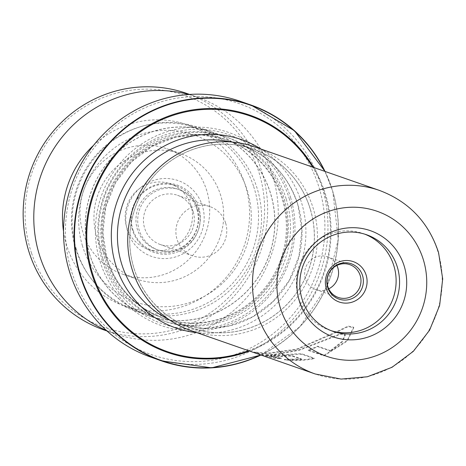 <?xml version="1.0" encoding="UTF-8"?>
<svg xmlns="http://www.w3.org/2000/svg" width="466" height="466" viewBox="0 0 466 466"><rect width="100%" height="100%" fill="white"/><g stroke="black" fill="none" stroke-linecap="round" stroke-linejoin="round"><path stroke-width="0.35" stroke-dasharray="2.33 1.75" d="M283.578 355.337C292.951 354.434 299.108 354.108 302.055 354.352L314.323 358.639C304.024 360.667 294.075 361.074 284.481 359.863L301.49 359.356L292.06 356.065L285.821 356.123L281.738 356.682A97.231 94.586 -70.8 0 1 271.049 356.106L270.548 355.389L271.049 356.106C270.163 355.791 274.334 355.541 283.578 355.337M301.345 358.861L284.318 359.338C293.889 360.567 303.838 360.171 314.177 358.15L301.91 353.869C298.956 353.618 292.799 353.944 283.427 354.836C274.183 355.022 270.006 355.267 270.892 355.575A96.718 94.085 109.2 0 0 281.58 356.17L281.738 356.682L281.58 356.17L285.67 355.622L291.908 355.57L301.345 358.861L301.49 359.356M330.388 350.63L317.596 346.168A96.718 94.085 -70.8 0 1 308.224 349.943L323.858 355.401L347.129 340.553L353.607 327.167L348.073 326.066L335.642 332.107L296.702 349.098L266.604 353.275L254.098 351.993L259.859 353.956L275.033 357.882L281.19 358.232L265.62 354.719L275.231 354.154L298.945 349.884L340.739 333.65L345.155 334.623L342.021 341.508L330.388 350.63L330.54 351.119L342.166 342.021L345.312 335.141L340.896 334.174L299.09 350.368L275.354 354.667L265.783 355.261L281.348 358.756L275.196 358.424L260.028 354.539L254.273 352.581L266.814 353.799L296.848 349.587L335.829 332.608L348.253 326.608L353.776 327.72L347.275 341.077L324.004 355.89L308.375 350.432A97.231 94.586 109.2 0 0 317.742 346.652L330.54 351.119M281.19 358.232L281.348 358.756M323.858 355.401L324.004 355.89M82.453 245.856A88.464 86.059 -70.8 0 1 139.654 134.668A88.464 86.059 -70.8 0 1 247.504 191.217A88.464 86.059 -70.8 0 1 190.297 302.411A88.464 86.059 -70.8 0 1 82.453 245.856M76.319 249.164A97.056 94.417 -70.8 0 1 101.477 150.337A97.056 94.417 -70.8 0 1 198.848 127.562A97.056 94.417 -70.8 0 1 257.395 189.219A97.056 94.417 -70.8 0 1 232.237 288.046A97.056 94.417 -70.8 0 1 134.866 310.828A97.056 94.417 -70.8 0 1 76.319 249.164M196.937 209.42A31.962 31.088 -70.8 0 1 188.654 241.959A31.962 31.088 -70.8 0 1 156.593 249.461A31.962 31.088 -70.8 0 1 137.313 229.155A31.962 31.088 -70.8 0 1 145.596 196.617A31.962 31.088 -70.8 0 1 177.662 189.114A31.962 31.088 -70.8 0 1 196.937 209.42M198.708 210.038A31.962 31.088 -70.8 0 1 190.419 242.576A31.962 31.088 -70.8 0 1 158.358 250.079A31.962 31.088 -70.8 0 1 139.078 229.773A31.962 31.088 -70.8 0 1 147.361 197.229A31.962 31.088 -70.8 0 1 179.427 189.732A31.962 31.088 -70.8 0 1 198.708 210.038M193.221 211.849A26.079 25.368 -70.8 0 1 186.458 238.406A26.079 25.368 -70.8 0 1 160.298 244.528A26.079 25.368 -70.8 0 1 144.565 227.961A26.079 25.368 -70.8 0 1 151.322 201.405A26.079 25.368 -70.8 0 1 177.488 195.283A26.079 25.368 -70.8 0 1 193.221 211.849M225.666 223.179A26.079 25.368 -70.8 0 1 218.909 249.735A26.079 25.368 -70.8 0 1 192.743 255.857A26.079 25.368 -70.8 0 1 177.01 239.285A26.079 25.368 -70.8 0 1 183.773 212.729A26.079 25.368 -70.8 0 1 209.933 206.613A26.079 25.368 -70.8 0 1 225.666 223.179M89.542 253.784A97.056 94.417 -70.8 0 1 114.7 154.957A97.056 94.417 -70.8 0 1 212.071 132.175A97.056 94.417 -70.8 0 1 270.618 193.839A97.056 94.417 -70.8 0 1 245.46 292.665A97.056 94.417 -70.8 0 1 148.089 315.447A97.056 94.417 -70.8 0 1 89.542 253.784M310.286 209.246A94.604 92.029 109.2 0 0 253.219 149.143A94.604 92.029 109.2 0 0 158.312 171.342A94.604 92.029 109.2 0 0 133.789 267.67A94.604 92.029 109.2 0 0 190.856 327.773A94.604 92.029 109.2 0 0 285.763 305.574A94.604 92.029 109.2 0 0 310.286 209.246M133.725 267.694A94.674 92.099 -70.8 0 1 194.939 148.701A94.674 92.099 -70.8 0 1 310.356 209.222A94.674 92.099 -70.8 0 1 249.135 328.215A94.674 92.099 -70.8 0 1 133.725 267.694M190.547 330.452A97.231 94.586 109.2 0 0 288.093 307.63A97.231 94.586 109.2 0 0 313.298 208.628A97.231 94.586 109.2 0 0 254.646 146.854M364.796 234.171A51.138 49.746 109.2 0 0 363.084 233.536A51.138 49.746 109.2 0 0 311.783 245.535A51.138 49.746 109.2 0 0 298.531 297.605A51.138 49.746 109.2 0 0 329.375 330.097A51.138 49.746 109.2 0 0 331.11 330.662M336.906 265.439A17.388 16.916 109.2 0 0 327.348 256.807A17.388 16.916 109.2 0 0 309.902 260.89A17.388 16.916 109.2 0 0 305.399 278.592A17.388 16.916 109.2 0 0 315.884 289.636A17.388 16.916 109.2 0 0 328.74 288.827M105.817 257.908A94.604 92.029 -70.8 0 1 130.34 161.58A94.604 92.029 -70.8 0 1 225.247 139.375A94.604 92.029 -70.8 0 1 282.314 199.477A94.604 92.029 -70.8 0 1 257.791 295.805A94.604 92.029 -70.8 0 1 162.884 318.01A94.604 92.029 -70.8 0 1 105.817 257.908M102.875 258.502A97.161 94.516 -70.8 0 1 128.057 159.57A97.161 94.516 -70.8 0 1 225.532 136.765A97.161 94.516 -70.8 0 1 284.144 198.493A97.161 94.516 -70.8 0 1 258.956 297.425A97.161 94.516 -70.8 0 1 161.481 320.229A97.161 94.516 -70.8 0 1 102.875 258.502M290.592 197.502A102.275 99.491 -70.8 0 1 224.461 326.043A102.275 99.491 -70.8 0 1 99.782 260.669A102.275 99.491 -70.8 0 1 165.913 132.123A102.275 99.491 -70.8 0 1 290.592 197.502M289.13 198.289A100.225 97.499 -70.8 0 1 224.321 324.26A100.225 97.499 -70.8 0 1 102.136 260.191A100.225 97.499 -70.8 0 1 166.945 134.22A100.225 97.499 -70.8 0 1 289.13 198.289M71.158 270.14A132.956 129.332 -70.8 0 1 157.129 103.038A132.956 129.332 -70.8 0 1 319.21 188.025A132.956 129.332 -70.8 0 1 233.239 355.133A132.956 129.332 -70.8 0 1 71.158 270.14M151.083 357.218A135.513 131.82 109.2 0 0 287.027 325.414A135.513 131.82 109.2 0 0 322.157 187.431A135.513 131.82 109.2 0 0 240.409 101.338M89.449 253.813A97.161 94.516 -70.8 0 1 114.63 154.881A97.161 94.516 -70.8 0 1 212.106 132.082A97.161 94.516 -70.8 0 1 270.717 193.809A97.161 94.516 -70.8 0 1 245.53 292.741A97.161 94.516 -70.8 0 1 148.06 315.54A97.161 94.516 -70.8 0 1 89.449 253.813M275.033 357.882L275.196 358.424M317.596 346.168L317.742 346.652M308.224 349.943L308.375 350.432M290.283 359.03L290.435 359.542M284.318 359.338L284.481 359.863M314.177 358.15L314.323 358.639M31.572 253.219A122.727 119.389 -70.8 0 1 105.957 96.468A122.727 119.389 -70.8 0 1 258.106 169.793A122.727 119.389 -70.8 0 1 183.72 326.55A122.727 119.389 -70.8 0 1 31.572 253.219M104.104 329.986A125.284 121.871 109.2 0 0 231.235 299.125A125.284 121.871 109.2 0 0 261.024 169.117A125.284 121.871 109.2 0 0 186.691 93.421M206.188 188.911A66.475 64.669 -70.8 0 1 190.384 257.896A66.475 64.669 -70.8 0 1 122.925 274.27A66.475 64.669 -70.8 0 1 83.484 234.101A66.475 64.669 -70.8 0 1 99.287 165.121A66.475 64.669 -70.8 0 1 166.746 148.741A66.475 64.669 -70.8 0 1 206.188 188.911M220.173 193.792A66.475 64.669 -70.8 0 1 204.37 262.777A66.475 64.669 -70.8 0 1 136.911 279.151A66.475 64.669 -70.8 0 1 97.47 238.982A66.475 64.669 -70.8 0 1 113.273 170.003A66.475 64.669 -70.8 0 1 180.732 153.629A66.475 64.669 -70.8 0 1 220.173 193.792M190.681 204.656A34.519 33.575 -70.8 0 1 182.474 240.473A34.519 33.575 -70.8 0 1 147.448 248.978A34.519 33.575 -70.8 0 1 126.968 228.119A34.519 33.575 -70.8 0 1 135.175 192.307A34.519 33.575 -70.8 0 1 170.201 183.802A34.519 33.575 -70.8 0 1 190.681 204.656M133.119 230.268A34.519 33.575 109.2 0 0 153.599 251.127A34.519 33.575 109.2 0 0 188.625 242.623A34.519 33.575 109.2 0 0 196.833 206.805A34.519 33.575 109.2 0 0 176.352 185.951A34.519 33.575 109.2 0 0 141.326 194.45A34.519 33.575 109.2 0 0 133.119 230.268M253.463 185.951A95.879 93.27 109.2 0 0 196.576 128.016A95.879 93.27 109.2 0 0 99.281 151.631A95.879 93.27 109.2 0 0 76.488 251.127A95.879 93.27 109.2 0 0 133.375 309.063A95.879 93.27 109.2 0 0 230.67 285.442A95.879 93.27 109.2 0 0 253.463 185.951M63.516 231.311A95.879 93.27 109.2 0 0 67.535 247.999A95.879 93.27 109.2 0 0 124.422 305.935A95.879 93.27 109.2 0 0 221.717 282.32A95.879 93.27 109.2 0 0 244.516 182.823A95.879 93.27 109.2 0 0 187.629 124.888A95.879 93.27 109.2 0 0 93.509 145.392M106.382 330.423A125.284 121.871 109.2 0 0 114.729 333.697A125.284 121.871 109.2 0 0 241.866 302.836A125.284 121.871 109.2 0 0 271.649 172.828A125.284 121.871 109.2 0 0 197.322 97.132A125.284 121.871 109.2 0 0 188.747 94.493M301.91 353.869L302.055 354.352M132.332 229.755A35.643 34.67 -70.8 0 1 155.376 184.961A35.643 34.67 -70.8 0 1 198.825 207.743A35.643 34.67 -70.8 0 1 175.781 252.537A35.643 34.67 -70.8 0 1 132.332 229.755M202.454 206.129A40.175 39.086 109.2 0 0 153.477 180.447A40.175 39.086 109.2 0 0 127.498 230.944A40.175 39.086 109.2 0 0 176.474 256.626A40.175 39.086 109.2 0 0 202.454 206.129M230.606 141.926A94.604 92.029 -70.8 0 1 240.91 144.844A94.604 92.029 -70.8 0 1 297.978 204.947A94.604 92.029 -70.8 0 1 273.455 301.275A94.604 92.029 -70.8 0 1 178.548 323.48A94.604 92.029 -70.8 0 1 168.669 319.35M379.4 190.408A97.231 94.586 -70.8 0 1 438.052 252.182A97.231 94.586 -70.8 0 1 412.847 351.183A97.231 94.586 -70.8 0 1 315.301 374.006M260.977 149.068A99.718 97.004 -70.8 0 1 301.63 202.978A99.718 97.004 -70.8 0 1 196.885 332.66M106.825 258.257A94.604 92.029 -70.8 0 1 131.348 161.929A94.604 92.029 -70.8 0 1 226.255 139.73A94.604 92.029 -70.8 0 1 283.322 199.832A94.604 92.029 -70.8 0 1 258.799 296.16A94.604 92.029 -70.8 0 1 163.892 318.36A94.604 92.029 -70.8 0 1 106.825 258.257M286.27 199.238A97.161 94.516 -70.8 0 1 223.441 321.354A97.161 94.516 -70.8 0 1 105.001 259.242A97.161 94.516 -70.8 0 1 167.824 137.126A97.161 94.516 -70.8 0 1 286.27 199.238M325.018 171.424A135.513 131.82 -70.8 0 1 332.695 191.112A135.513 131.82 -70.8 0 1 260.925 355.022L299.918 326.73L326.852 286.38L338.275 239.151L332.718 191.13L325.035 171.43M260.686 354.935A135.21 131.529 109.2 0 0 332.573 191.258A135.21 131.529 109.2 0 0 324.779 171.342M313.589 167.434A125.581 122.168 -70.8 0 1 325.699 194.969A125.581 122.168 -70.8 0 1 249.496 351.032M248.506 350.682A124.859 121.463 109.2 0 0 325.087 195.213A124.859 121.463 109.2 0 0 312.604 167.09M291.908 355.57L292.06 356.065M265.62 354.719L265.783 355.261M353.607 327.167L353.776 327.72M158.358 250.079L156.593 249.461M192.743 255.857L160.298 244.528M212.071 132.175L198.848 127.562M253.219 149.143L240.91 144.844C269.255 155.51 288.238 175.513 297.856 204.848L301.898 230.46L298.922 256.364L289.147 280.579L273.326 301.252L252.671 316.81L228.759 326.072L203.409 328.355L178.548 323.48L190.856 327.773M329.375 330.097L332.823 331.297M315.884 289.636L338.293 297.459M162.884 318.01L163.892 318.36C135.507 307.677 116.506 287.662 106.889 258.31L102.846 232.703L105.823 206.811L115.591 182.608L131.412 161.947L152.067 146.394L175.991 137.126L201.364 134.849L225.247 139.375M225.532 136.765L212.106 132.082M161.481 320.229L148.06 315.54M327.348 256.807L349.756 264.63M363.084 233.536L366.532 234.736M148.089 315.447L134.866 310.828M209.933 206.613L177.488 195.283M179.427 189.732L177.662 189.114M254.098 351.993L254.273 352.581M345.155 334.623L345.312 335.141M136.911 279.151L122.925 274.27M153.599 251.127L147.448 248.978M196.576 128.016L187.629 124.888M197.322 97.132L189.604 94.435M114.729 333.697L107.017 331.006M133.375 309.063L124.422 305.935M176.352 185.951L170.201 183.802M180.732 153.629L166.746 148.741"/><path stroke-width="0.7" d="M379.4 190.408L254.646 146.854A97.231 94.586 109.2 0 0 157.1 169.676A97.231 94.586 109.2 0 0 131.895 268.678A97.231 94.586 109.2 0 0 190.547 330.452L315.301 374.006A97.231 94.586 -70.8 0 1 256.65 312.232A97.231 94.586 -70.8 0 1 281.854 213.23A97.231 94.586 -70.8 0 1 379.4 190.408C408.915 201.551 428.633 222.276 438.553 252.584L442.7 278.884L439.63 305.422L429.588 330.19L413.325 351.347L392.04 367.278L367.342 376.773L341.095 379.079L315.301 374.006M404.296 266.395A56.252 54.72 -70.8 0 1 367.924 337.099A56.252 54.72 -70.8 0 1 299.353 301.141A56.252 54.72 -70.8 0 1 335.724 230.443A56.252 54.72 -70.8 0 1 404.296 266.395M301.974 298.811A51.138 49.746 109.2 0 0 332.823 331.297A51.138 49.746 109.2 0 0 384.124 319.297A51.138 49.746 109.2 0 0 397.376 267.228A51.138 49.746 109.2 0 0 366.532 234.736A51.138 49.746 109.2 0 0 315.232 246.741A51.138 49.746 109.2 0 0 301.974 298.811M331.11 330.662A51.138 49.746 109.2 0 0 381.334 317.428A51.138 49.746 109.2 0 0 393.933 266.022A51.138 49.746 109.2 0 0 364.796 234.171M366.177 275.214A21.378 20.795 -70.8 0 1 352.348 302.085A21.378 20.795 -70.8 0 1 326.287 288.419A21.378 20.795 -70.8 0 1 340.11 261.548A21.378 20.795 -70.8 0 1 366.177 275.214M362.571 275.645A18.716 18.209 -70.8 0 1 350.467 299.172A18.716 18.209 -70.8 0 1 327.65 287.207A18.716 18.209 -70.8 0 1 339.755 263.68A18.716 18.209 -70.8 0 1 362.571 275.645M360.241 275.674A17.388 16.916 -70.8 0 1 355.739 293.382A17.388 16.916 -70.8 0 1 338.293 297.459A17.388 16.916 -70.8 0 1 327.808 286.415A17.388 16.916 -70.8 0 1 332.31 268.713A17.388 16.916 -70.8 0 1 349.756 264.63A17.388 16.916 -70.8 0 1 360.241 275.674M328.74 288.827A17.388 16.916 109.2 0 0 337.833 267.851A17.388 16.916 109.2 0 0 336.906 265.439M325.035 171.43L294.46 130.73L250.947 105.019L240.409 101.338A135.513 131.82 109.2 0 0 104.46 133.142A135.513 131.82 109.2 0 0 69.335 271.125A135.513 131.82 109.2 0 0 151.083 357.218L161.615 360.9A135.513 131.82 -70.8 0 1 79.872 274.806A135.513 131.82 -70.8 0 1 114.997 136.823A135.513 131.82 -70.8 0 1 250.947 105.019A135.513 131.82 -70.8 0 1 325.018 171.424M189.604 94.435L186.691 93.421A125.284 121.871 109.2 0 0 59.555 124.282A125.284 121.871 109.2 0 0 29.772 254.285A125.284 121.871 109.2 0 0 104.104 329.986L107.017 331.006M93.509 145.392A95.879 93.27 109.2 0 0 63.516 231.311M188.747 94.493A125.284 121.871 109.2 0 0 67.04 131.33A125.284 121.871 109.2 0 0 40.402 257.995A125.284 121.871 109.2 0 0 106.382 330.423M168.669 319.35A94.604 92.029 -70.8 0 1 121.48 263.377A94.604 92.029 -70.8 0 1 142.223 171.016A94.604 92.029 -70.8 0 1 230.606 141.926M423.448 260.057A76.774 74.688 109.2 0 0 329.846 210.982A76.774 74.688 109.2 0 0 280.206 307.478A76.774 74.688 109.2 0 0 373.802 356.554A76.774 74.688 109.2 0 0 423.448 260.057M196.885 332.66A99.718 97.004 -70.8 0 1 115.591 264.566A99.718 97.004 -70.8 0 1 149.72 155.673A99.718 97.004 -70.8 0 1 260.977 149.068M324.779 171.342A135.21 131.529 109.2 0 0 157.77 108.578A135.21 131.529 109.2 0 0 80.309 274.771A135.21 131.529 109.2 0 0 260.686 354.935M249.496 351.032A125.581 122.168 -70.8 0 1 91.394 272.528A125.581 122.168 -70.8 0 1 158.656 120.275A125.581 122.168 -70.8 0 1 313.589 167.434M312.604 167.09A124.859 121.463 109.2 0 0 158.609 121.137A124.859 121.463 109.2 0 0 92.134 272.33A124.859 121.463 109.2 0 0 248.506 350.682M260.925 355.022A135.513 131.82 -70.8 0 1 161.615 360.9L211.675 367.849L260.943 355.028"/></g></svg>
